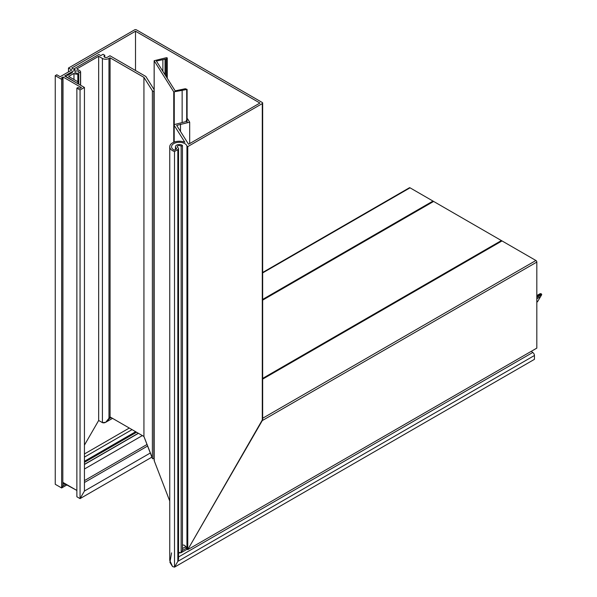 <?xml version="1.0" encoding="UTF-8"?>
<svg xmlns="http://www.w3.org/2000/svg" width="597" height="597" viewBox="0 0 597 597"><rect width="100%" height="100%" fill="white"/><g stroke="black" fill="none" stroke-linecap="round" stroke-linejoin="round"><path stroke-width="0.9" d="M169.749 146.75L169.749 560.359L172.54 566.538L174.503 567.15L174.503 151.519A9.545 5.507 180 0 1 172.54 150.645A9.545 5.507 180 0 1 169.749 146.75A9.545 5.507 180 0 1 174.928 141.847A9.545 5.507 180 0 1 184.854 142.273L174.197 125.37L174.197 142.093M187.122 549.262L181.137 552.71L179.294 552.471L178.548 553.053L181.137 552.71L182.443 550.441L182.443 145.459A3.873 2.231 0 0 0 178.115 144.623A3.873 2.231 0 0 0 175.421 146.75A3.873 2.231 0 0 0 176.555 148.332L176.555 148.854L174.294 150.16A7.739 4.47 180 0 1 173.824 149.907A7.739 4.47 180 0 1 171.555 146.75A7.739 4.47 180 0 1 176.331 142.623A7.739 4.47 180 0 1 184.764 143.593A7.739 4.47 180 0 1 186.951 146.116L187.771 146.593L262.292 103.572A1.291 0.746 0 0 0 262.665 103.042A1.291 0.746 0 0 0 262.292 102.52L136.429 29.85A1.291 0.746 0 0 0 134.601 29.85L68.476 68.028L68.476 71.924M262.665 103.042L262.665 419.303L187.771 549.636L186.951 549.165L184.764 545.374L182.443 544.867L184.764 545.374L186.951 549.165L186.951 146.116M55.252 484.294L61.64 487.973L62.819 485.921L61.64 487.973L55.252 484.294L55.252 75.662L61.64 79.349L62.819 78.662L61.454 77.871L63.006 76.976L81.431 87.617L80.11 88.378L77.961 87.513L76.871 88.14L80.058 89.983L84.438 87.46L64.648 76.028L75.132 69.976L71.759 68.028L135.512 31.216L259.919 103.042L188.562 144.243L176.675 125.377L189.682 122.176L187.57 118.818L187.092 118.915M174.197 125.37A1.291 0.746 0 0 1 174.115 125.116A1.291 0.746 0 0 1 174.764 124.467L186.712 121.378L186.182 120.534M262.665 272.478L409.4 187.764A1.291 0.746 60 0 1 410.042 187.824L535.912 260.493A1.291 0.746 60 0 1 536.822 262.076L536.822 348.118L187.771 549.636L187.771 146.593M55.252 75.662L56.805 74.767L60.178 76.715L71.849 69.976L68.476 68.028M135.512 31.216L135.512 70.498M180.481 124.109L180.481 131.422M189.682 122.176L189.682 143.593M182.443 145.459L181.137 146.213A2.067 1.194 0 0 0 178.816 145.593A2.067 1.194 0 0 0 177.227 146.75A2.067 1.194 0 0 0 177.831 147.593A2.448 1.418 180 0 1 178.548 148.593A2.448 1.418 180 0 1 177.831 149.593L174.503 151.519M67.11 484.816L61.64 487.973L61.64 79.349M65.924 484.13L62.819 485.921L62.819 78.662M63.006 482.451L76.871 490.45L62.819 482.764L63.006 76.976M76.871 496.771L80.058 498.614L84.438 491.032L80.058 498.614L76.871 496.771L76.871 88.14M151.892 457.145L80.058 498.614L80.058 89.983M150.295 453.011L84.438 491.032L84.438 87.46M186.697 547.986L182.443 550.441L181.137 552.71L181.137 146.213M177.831 557.382L177.831 561.381L174.503 567.15L177.831 561.381L178.548 558.964L178.548 148.593M73.961 79.513L73.961 73.386A3.739 2.157 0 0 0 74.222 73.558A3.739 2.157 0 0 0 77.834 74.118L77.371 73.11A1.933 1.119 180 0 1 75.498 72.819A1.933 1.119 180 0 1 74.931 72.028A1.933 1.119 180 0 1 76.125 70.998A1.933 1.119 180 0 1 78.237 71.237A1.933 1.119 180 0 1 78.804 72.028A1.933 1.119 180 0 1 78.737 72.319L80.483 72.588A3.739 2.157 0 0 0 80.61 72.028A3.739 2.157 0 0 0 79.513 70.498L76.774 68.924L98.669 56.282L98.669 420.467L84.438 445.116L98.669 420.467L102.408 422.631L98.669 420.467M98.669 56.282L102.408 58.446A4.642 2.679 180 0 0 108.975 58.446L110.064 57.812L110.064 416.937L143.929 436.489L152.683 458.802L154.145 458.302L152.683 458.802L152.384 458.429L143.929 436.489L143.929 77.364L152.384 90.774A1.291 0.746 0 0 0 152.683 91.042A1.291 0.746 0 0 0 153.825 91.251L154.145 91.214M108.975 58.446L108.975 418.833C106.781 422.146 104.594 423.407 102.408 422.631L105.691 422.303L110.064 416.937L108.975 418.833L111.161 417.572M110.064 57.812L143.929 77.364M104.871 57.312L104.594 55.491A2.067 1.194 0 0 0 103.99 56.334A2.067 1.194 0 0 0 105.266 57.439A2.067 1.194 0 0 0 107.512 57.178L109.975 55.76L145.832 76.461L154.145 89.647M104.871 55.334L103.042 54.282L100.766 55.603L98.848 54.491L74.132 68.767L75.229 69.924L71.58 72.028L72.491 72.558L67.565 75.401L66.655 74.871L65.379 75.61L66.289 76.132L65.834 76.401L77.05 83.192L78.692 82.244L68.662 76.453L73.961 73.386M71.58 73.08L71.58 72.028M80.483 85.17L80.483 72.588M78.737 84.162L78.737 72.319M77.834 81.752L77.834 74.118M78.692 84.14L78.692 82.244M65.379 76.453L65.379 75.61M173.757 142.258L173.757 91.871L154.145 60.722L166.511 57.663L167.257 57.931L166.511 58.916L156.384 61.043L175.182 90.856L185.309 88.729L187.092 89.401L182.137 90.348L182.137 122.34M154.175 60.797L154.175 460.638L169.749 501.062L154.175 460.638L154.407 459.936M173.757 91.871L182.137 90.348M162.884 71.356L162.884 59.678M165.048 74.782L165.048 59.073M165.466 59.14L165.466 75.446M166.511 77.11L166.511 58.916M531.561 351.155A2.067 1.194 -120 0 0 532.718 352.491A2.448 1.418 60 0 1 534.449 355.491L534.449 359.334L174.503 567.15L172.54 566.538L169.921 562.359L171.555 552.867M501.39 240.569L262.665 378.394M433.616 201.435L262.665 300.134M502.025 240.927L262.665 379.117M186.951 549.165L187.771 549.636L262.292 420.572L262.292 418.467M432.989 201.07L262.665 299.403M64.558 483.339L62.819 484.346M501.704 240.957L262.665 378.968M433.303 201.465L262.665 299.978M536.822 297.5L541.748 294.642L541.292 293.806L540.203 293.634L536.822 295.582M537.375 301.806L536.822 302.127M541.733 294.664L537.509 301.731M540.016 296.97L536.822 298.813M136.564 432.235L84.438 462.332M143.929 436.489L110.064 416.937M84.438 453.959L129.31 428.049M153.825 458.556L153.825 91.251M135.661 431.721L84.438 461.294M138.31 433.243L84.438 464.347M142.355 435.579L84.438 469.018M147.011 444.481L84.438 480.607M147.608 446.026L84.438 482.503M536.822 262.076L262.292 420.572L262.292 103.572M176.555 148.854L176.555 148.332M534.449 355.491L177.831 561.381L177.831 149.593M152.384 458.429L152.384 90.774M102.408 58.446L102.408 422.631M104.594 55.491L104.594 57.178M174.257 124.78L174.257 92.005M186.704 121.363L186.704 89.692M167.205 58.058L167.205 78.207M262.665 418.251L535.912 260.493M410.042 187.824L262.665 272.911M532.718 352.491L178.548 556.964M541.292 293.806L536.822 296.381M132.049 429.631L84.438 457.115M174.115 125.116L174.115 142.116M175.421 149.511L175.421 146.75M80.61 85.244L80.61 72.028M154.145 60.722L154.145 460.503M167.257 57.931L167.257 78.289M187.092 89.401L187.092 122.721M185.995 546.516L182.443 548.561M537.457 301.791L536.822 302.157M105.691 422.303L112.52 418.355M138.437 433.318L84.438 464.488"/></g></svg>
